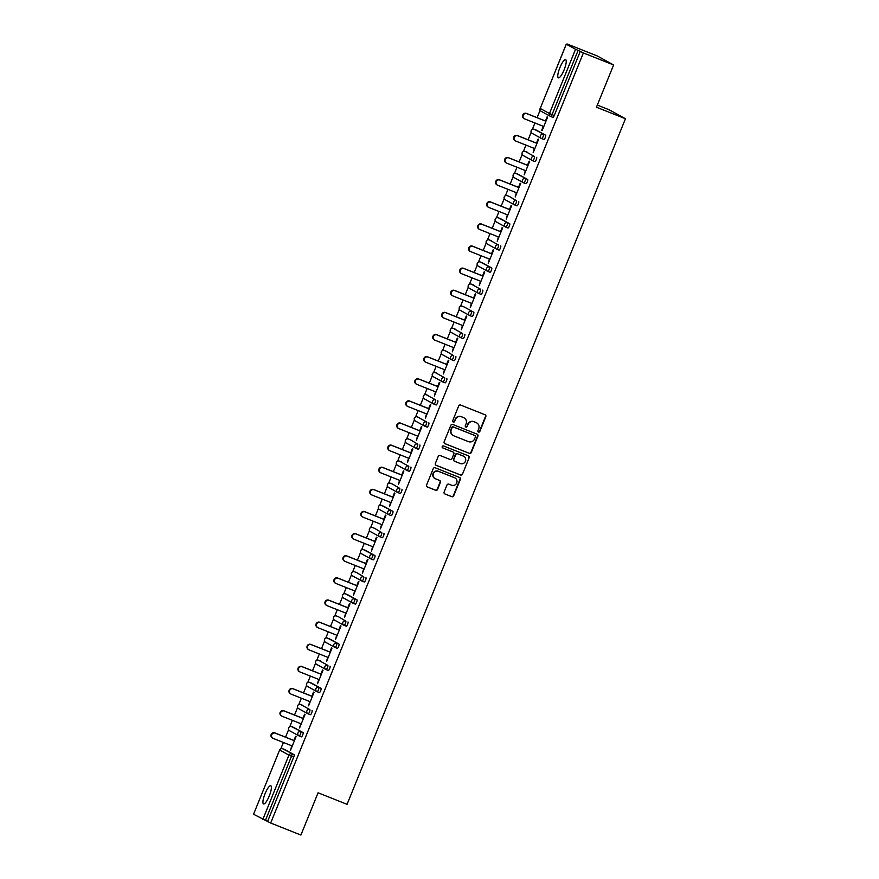 <?xml version="1.0" encoding="UTF-8"?>
<svg xmlns="http://www.w3.org/2000/svg" width="879" height="879" viewBox="0 0 879 879"><rect width="100%" height="100%" fill="white"/><g stroke="black" fill="none" stroke-linecap="round" stroke-linejoin="round"><path stroke-width="1.32" d="M478.462 432.072A1.055 1.022 118.8 0 0 479.813 431.479L485.812 416.69A1.505 1.461 118.8 0 0 485.032 414.756L460.629 405.054A1.505 1.461 118.8 0 0 458.706 405.911L452.707 420.7A1.055 1.022 118.8 0 0 453.256 422.052A1.055 1.022 118.8 0 0 454.608 421.459L455.377 419.547A4.813 4.67 118.8 0 1 461.53 416.811L463.563 417.624A4.813 4.67 118.8 0 1 466.09 423.799L465.31 425.711A1.055 1.022 118.8 0 0 465.859 427.062A1.055 1.022 118.8 0 0 467.21 426.469L467.98 424.557A4.813 4.67 118.8 0 1 474.133 421.821L476.165 422.634A4.813 4.67 118.8 0 1 478.692 428.809L477.912 430.721A1.055 1.022 118.8 0 0 478.462 432.072M478.198 431.919A1.055 1.022 118.8 0 0 479.484 431.303L485.494 416.514A1.505 1.461 118.8 0 0 485.021 414.756M452.993 421.898A1.055 1.022 118.8 0 0 454.278 421.272L455.377 419.547M465.595 426.908A1.055 1.022 118.8 0 0 466.881 426.293L467.98 424.557M269.249 796A9.801 2.373 -68.3 0 0 270.776 785.749A9.801 2.373 -68.3 0 0 265.062 793.704A9.801 2.373 -68.3 0 0 263.535 803.955A9.801 2.373 -68.3 0 0 269.249 796M564.098 69.87A9.801 2.373 -68.3 0 0 565.626 59.618A9.801 2.373 -68.3 0 0 559.912 67.573A9.801 2.373 -68.3 0 0 558.385 77.835A9.801 2.373 -68.3 0 0 564.098 69.87M444.126 492.031A1.505 1.461 118.8 0 0 444.917 493.965L451.762 496.679A1.505 1.461 118.8 0 0 453.685 495.833L460.354 479.407A1.505 1.461 118.8 0 0 459.563 477.473L435.171 467.771A1.505 1.461 118.8 0 0 433.248 468.628L426.579 485.054A1.505 1.461 118.8 0 0 427.37 486.977L435.632 490.273A1.505 1.461 118.8 0 0 437.555 489.416L440.412 482.384A1.505 1.461 118.8 0 0 439.621 480.45L435.523 478.824A4.021 3.901 118.8 0 1 433.501 473.44A4.021 3.901 118.8 0 1 438.544 471.375L454.608 477.758A4.021 3.901 118.8 0 1 456.619 483.153A4.021 3.901 118.8 0 1 451.575 485.208L448.905 484.142A1.505 1.461 118.8 0 0 446.982 484.999L444.126 492.031M566.307 44.203L540.211 108.447L549.463 113.523L575.558 49.279L566.307 44.203L570.097 45.631L567.032 43.95L597.28 55.97L613.619 64.958L596.456 107.216L625.452 118.753L347.073 804.318L318.077 792.792L300.915 835.05L270.677 823.03L583.381 52.938L578.118 50.378L552.034 114.622L554.242 115.501L580.327 51.257M613.619 64.958L583.381 52.938M469.342 453.388A1.505 1.461 118.8 0 0 471.265 452.531L477.934 436.105A1.505 1.461 118.8 0 0 477.143 434.182L452.751 424.48A1.505 1.461 118.8 0 0 450.828 425.326L444.159 441.752A1.505 1.461 118.8 0 0 444.95 443.686L469.012 453.212A1.505 1.461 118.8 0 0 470.935 452.355L477.605 435.929A1.505 1.461 118.8 0 0 477.132 434.171M469.144 457.75L462.475 474.177A1.505 1.461 118.8 0 1 460.552 475.034L436.16 465.332A1.505 1.461 118.8 0 1 435.369 463.409L438.225 456.377A1.505 1.461 118.8 0 1 440.137 455.52L450.037 459.453A1.505 1.461 118.8 0 0 451.96 458.596L453.85 453.938A1.505 1.461 118.8 0 0 453.059 452.004L442.763 447.916A1.055 1.022 118.8 0 1 442.236 446.499A1.055 1.022 118.8 0 1 443.554 445.961L468.353 455.827A1.505 1.461 118.8 0 1 469.144 457.75L462.475 474.177M625.452 118.753L609.114 109.765L597.324 105.084M575.558 49.279L578.118 50.378M270.677 823.03L253.548 814.251L279.632 750.007L253.548 814.251M280.84 748.765L283.401 742.458M285.554 737.151L288.62 729.614M289.828 726.636L292.388 720.34M294.542 715.023L297.596 707.485M298.805 704.519L301.365 698.212M303.53 692.905L306.584 685.367M307.793 682.39L310.353 676.094M312.506 670.776L315.572 663.238M316.781 660.272L319.341 653.965M321.494 648.658L324.549 641.121M325.757 638.143L328.317 631.836M330.471 626.529L333.537 618.992M334.745 616.014L337.305 609.718M339.459 604.4L342.524 596.874M343.733 593.896L346.282 587.59M348.447 582.283L351.501 574.745M352.71 571.768L355.27 565.472M357.423 560.154L360.489 552.616M361.698 549.65L364.258 543.343M366.411 538.036L369.466 530.498M370.674 527.521L373.234 521.214M375.399 515.907L378.453 508.37M379.662 505.392L382.222 499.096M384.376 493.778L387.441 486.252M388.65 483.274L391.21 476.967M393.363 471.66L396.418 464.123M397.627 461.145L400.187 454.85M402.34 449.532L405.406 441.994M406.614 439.028L409.174 432.721M411.328 427.414L414.394 419.876M415.602 416.899L418.151 410.603M420.316 405.285L423.37 397.747M424.579 394.781L427.139 388.474M429.293 383.167L432.358 375.63M433.567 372.652L436.127 366.345M438.28 361.038L441.335 353.501M442.544 350.523L445.104 344.227M447.268 338.909L450.323 331.383M451.531 328.405L454.091 322.099M456.245 316.792L459.31 309.254M460.519 306.277L463.079 299.981M465.233 294.663L468.287 287.125M469.496 284.159L472.056 277.852M474.22 272.545L477.275 265.008M478.484 262.03L481.044 255.734M483.197 250.416L486.263 242.879M487.471 239.901L490.021 233.605M492.185 228.287L495.24 220.761M496.448 217.783L499.008 211.476M501.162 206.169L504.227 198.632M505.436 195.654L507.996 189.359M510.15 184.041L513.215 176.514M514.413 173.537L516.973 167.23M519.137 161.923L522.192 154.385M523.401 151.408L525.961 145.112M528.114 139.794L531.18 132.257M532.388 129.29L534.948 122.983M537.102 117.676L540.156 110.139M545.452 120.994L547.123 116.874L547.606 117.149L542.145 130.619L541.651 130.356L542.167 130.553M543.299 126.301L541.651 130.356M284.829 749.622L282.62 748.743L284.818 749.611A2.296 0.56 111.7 0 1 284.818 749.611A2.296 0.56 111.7 0 1 284.829 749.622L294.08 754.709A2.296 0.56 111.7 0 1 293.707 757.105L291.498 756.226L265.414 820.47M267.623 821.349L293.707 757.105M554.242 115.501A2.296 0.56 111.7 0 1 552.902 117.368A2.296 0.56 111.7 0 1 552.88 117.357L550.704 116.489A2.296 0.56 111.7 0 1 550.672 116.478A2.296 2.23 118.8 0 1 550.43 116.369A2.296 2.296 0 0 0 550.693 116.489A2.296 0.56 111.7 0 0 552.034 114.622L549.463 113.523A2.296 2.23 118.8 0 0 550.43 116.369L541.178 111.281A2.296 2.23 118.8 0 1 540.211 108.447L540.156 108.403A2.296 2.296 0 0 0 541.178 111.281M293.806 727.493L291.597 726.614A2.296 0.56 111.7 0 1 291.608 726.614A2.296 2.296 0 0 0 288.62 727.878A2.296 2.296 0 0 0 289.641 730.757A2.296 2.23 118.8 0 1 288.675 727.922A2.296 2.23 -61.2 0 1 291.608 726.614L293.817 727.493A2.296 0.56 111.7 0 1 293.817 727.493A2.296 0.56 111.7 0 1 293.806 727.493L303.068 732.581A2.296 0.56 111.7 0 1 302.695 734.976A2.296 0.56 111.7 0 1 301.354 736.844A2.296 0.56 111.7 0 1 301.343 736.833L299.168 735.965M312.056 710.452A2.296 0.56 111.7 0 1 311.682 712.858A2.296 0.56 111.7 0 1 310.342 714.715A2.296 0.56 111.7 0 1 310.32 714.715L308.144 713.847A2.296 0.56 111.7 0 1 308.111 713.836A2.296 2.23 118.8 0 1 307.87 713.715A2.296 2.296 0 0 0 308.133 713.836A2.296 0.56 111.7 0 0 309.474 711.979A2.296 0.56 -68.3 0 0 309.847 709.584L300.596 704.497L309.847 709.584A2.296 2.23 -61.2 0 0 306.903 710.88A2.296 2.23 118.8 0 0 307.87 713.715L298.618 708.639A2.296 2.23 118.8 0 1 297.651 705.793A2.296 2.23 -61.2 0 1 300.596 704.497A2.296 0.56 111.7 0 0 300.574 704.486A2.296 2.296 0 0 0 297.596 705.76A2.296 2.296 0 0 0 298.618 708.639M300.574 704.486L302.783 705.365A2.296 0.56 111.7 0 1 302.783 705.365A2.296 0.56 111.7 0 1 302.805 705.376M311.77 683.236L309.562 682.357A2.296 0.56 111.7 0 1 309.573 682.368A2.296 2.296 0 0 0 306.584 683.631A2.296 2.296 0 0 0 307.606 686.51A2.296 2.23 118.8 0 1 306.639 683.675A2.296 2.23 -61.2 0 1 309.573 682.368L311.781 683.247A2.296 0.56 111.7 0 1 311.781 683.247A2.296 0.56 111.7 0 1 311.77 683.236L321.033 688.334A2.296 0.56 111.7 0 1 320.659 690.729A2.296 0.56 111.7 0 1 319.319 692.597A2.296 0.56 111.7 0 1 319.308 692.586L317.132 691.718M330.021 666.205A2.296 0.56 111.7 0 1 329.647 668.6A2.296 0.56 111.7 0 1 328.306 670.468A2.296 0.56 111.7 0 1 328.296 670.468L326.109 669.6A2.296 0.56 111.7 0 1 326.087 669.589A2.296 2.23 118.8 0 1 325.845 669.468A2.296 2.296 0 0 0 326.098 669.589A2.296 0.56 111.7 0 0 327.438 667.732A2.296 0.56 -68.3 0 0 327.812 665.326L318.561 660.25L327.812 665.326A2.296 2.23 -61.2 0 0 324.878 666.634A2.296 2.23 118.8 0 0 325.845 669.468L316.583 664.381A2.296 2.23 118.8 0 1 315.627 661.546A2.296 2.23 -61.2 0 1 318.561 660.25A2.296 0.56 111.7 0 0 318.539 660.239A2.296 2.296 0 0 0 315.561 661.513A2.296 2.296 0 0 0 316.583 664.381M318.539 660.239L320.747 661.118A2.296 0.56 111.7 0 1 320.747 661.118A2.296 0.56 111.7 0 1 320.769 661.129M329.735 638.989L327.526 638.11A2.296 0.56 111.7 0 1 327.537 638.121A2.296 2.296 0 0 0 324.549 639.385A2.296 2.296 0 0 0 325.571 642.263A2.296 2.23 118.8 0 1 324.604 639.429A2.296 2.23 -61.2 0 1 327.537 638.121L329.746 639A2.296 0.56 111.7 0 1 329.746 639A2.296 0.56 111.7 0 1 329.735 638.989L339.008 644.087A2.296 0.56 111.7 0 1 338.635 646.483A2.296 0.56 111.7 0 1 337.294 648.35A2.296 0.56 111.7 0 1 337.272 648.339L335.097 647.471M347.985 621.958A2.296 0.56 111.7 0 1 347.612 624.354A2.296 0.56 111.7 0 1 346.271 626.222A2.296 0.56 111.7 0 1 346.26 626.211L344.085 625.354A2.296 0.56 111.7 0 1 344.052 625.332A2.296 2.23 118.8 0 1 343.81 625.222A2.296 2.296 0 0 0 344.063 625.343A2.296 0.56 111.7 0 0 345.403 623.475A2.296 0.56 -68.3 0 0 345.777 621.079L338.734 616.871A2.296 0.56 111.7 0 1 338.734 616.871L345.777 621.079A2.296 2.23 -61.2 0 0 342.843 622.387A2.296 2.23 118.8 0 0 343.81 625.222L334.558 620.134A2.296 2.23 118.8 0 1 333.591 617.3A2.296 2.23 -61.2 0 1 336.525 615.992A2.296 0.56 111.7 0 0 336.514 615.992A2.296 2.296 0 0 0 333.537 617.256A2.296 2.296 0 0 0 334.558 620.134M338.701 616.86A2.296 0.56 111.7 0 1 338.723 616.871L336.514 615.992M347.699 594.742L345.491 593.863A2.296 0.56 111.7 0 1 345.513 593.874A2.296 2.296 0 0 0 342.513 595.138A2.296 2.296 0 0 0 343.535 598.017A2.296 2.23 118.8 0 1 342.579 595.171A2.296 2.23 -61.2 0 1 345.513 593.874L347.721 594.753A2.296 0.56 111.7 0 1 347.721 594.753A2.296 0.56 111.7 0 1 347.699 594.742L356.973 599.841A2.296 0.56 111.7 0 1 356.599 602.236A2.296 0.56 111.7 0 1 355.259 604.093A2.296 0.56 111.7 0 1 355.248 604.093L353.061 603.225M365.95 577.712A2.296 0.56 111.7 0 1 365.576 580.107A2.296 0.56 111.7 0 1 364.247 581.975A2.296 0.56 111.7 0 1 364.225 581.964L362.049 581.096A2.296 0.56 111.7 0 1 362.016 581.085A2.296 2.23 118.8 0 1 361.774 580.975A2.296 2.296 0 0 0 362.038 581.096A2.296 0.56 111.7 0 0 363.368 579.228A2.296 0.56 -68.3 0 0 363.741 576.833L356.698 572.625A2.296 0.56 111.7 0 1 356.698 572.625L363.741 576.833A2.296 2.23 -61.2 0 0 360.808 578.14A2.296 2.23 118.8 0 0 361.774 580.975L352.523 575.888A2.296 2.23 118.8 0 1 351.556 573.053A2.296 2.23 -61.2 0 1 354.49 571.746A2.296 0.56 111.7 0 0 354.479 571.746A2.296 2.296 0 0 0 351.501 573.009A2.296 2.296 0 0 0 352.523 575.888M356.676 572.614A2.296 0.56 111.7 0 1 356.687 572.625L354.479 571.746M365.686 550.507L363.477 549.628A2.296 0.56 111.7 0 0 363.466 549.617L365.675 550.496A2.296 0.56 111.7 0 1 365.675 550.496A2.296 0.56 111.7 0 1 365.686 550.507L374.937 555.583A2.296 0.56 111.7 0 1 374.564 557.989A2.296 0.56 111.7 0 1 373.223 559.846A2.296 0.56 111.7 0 1 373.212 559.846L371.037 558.978M383.925 533.465A2.296 0.56 111.7 0 1 383.552 535.86A2.296 0.56 111.7 0 1 382.211 537.728A2.296 0.56 111.7 0 1 382.189 537.717L380.014 536.849A2.296 0.56 111.7 0 1 379.981 536.838A2.296 2.23 118.8 0 1 379.739 536.728A2.296 2.296 0 0 0 380.003 536.849A2.296 0.56 111.7 0 0 381.343 534.981A2.296 0.56 -68.3 0 0 381.717 532.586L374.674 528.378A2.296 0.56 111.7 0 1 374.674 528.378L381.717 532.586A2.296 2.23 -61.2 0 0 378.783 533.894A2.296 2.23 118.8 0 0 379.739 536.728L370.488 531.641A2.296 2.23 118.8 0 1 369.521 528.806A2.296 2.23 -61.2 0 1 372.465 527.499A2.296 0.56 111.7 0 0 372.443 527.488A2.296 2.296 0 0 0 369.466 528.762A2.296 2.296 0 0 0 370.488 531.641M374.641 528.367A2.296 0.56 111.7 0 1 374.652 528.367L372.443 527.488M383.64 506.249L381.431 505.37A2.296 0.56 111.7 0 1 381.442 505.37A2.296 2.296 0 0 0 378.453 506.634A2.296 2.296 0 0 0 379.475 509.512A2.296 2.23 118.8 0 1 378.508 506.678A2.296 2.23 -61.2 0 1 381.442 505.37L383.651 506.249A2.296 0.56 111.7 0 1 383.651 506.249A2.296 0.56 111.7 0 1 383.64 506.249L392.902 511.336A2.296 0.56 111.7 0 1 392.528 513.732A2.296 0.56 111.7 0 1 391.188 515.599A2.296 0.56 111.7 0 1 391.177 515.588L389.001 514.731M401.89 489.218A2.296 0.56 111.7 0 1 401.516 491.614A2.296 0.56 111.7 0 1 400.176 493.482A2.296 0.56 111.7 0 1 400.165 493.471L397.978 492.603A2.296 0.56 111.7 0 1 397.956 492.592A2.296 2.23 118.8 0 1 397.715 492.482A2.296 2.296 0 0 0 397.967 492.603A2.296 0.56 111.7 0 0 399.308 490.735A2.296 0.56 -68.3 0 0 399.681 488.339L392.638 484.131A2.296 0.56 111.7 0 1 392.638 484.131L399.681 488.339A2.296 2.23 -61.2 0 0 396.748 489.636A2.296 2.23 118.8 0 0 397.715 492.482L388.463 487.395A2.296 2.23 118.8 0 1 387.496 484.56A2.296 2.23 -61.2 0 1 390.43 483.252A2.296 0.56 111.7 0 0 390.408 483.241A2.296 2.296 0 0 0 387.441 484.516A2.296 2.296 0 0 0 388.463 487.395M392.605 484.12A2.296 0.56 111.7 0 1 392.627 484.12L390.408 483.241M410.878 467.09A2.296 0.56 111.7 0 1 410.504 469.485A2.296 0.56 111.7 0 1 409.164 471.353A2.296 0.56 111.7 0 1 409.142 471.342L406.966 470.474A2.296 0.56 111.7 0 1 406.933 470.463A2.296 2.23 118.8 0 1 406.691 470.353A2.296 2.296 0 0 0 406.955 470.474A2.296 0.56 111.7 0 0 408.296 468.606A2.296 0.56 -68.3 0 0 408.669 466.211L399.407 461.123L408.669 466.211A2.296 2.23 -61.2 0 0 405.724 467.518A2.296 2.23 118.8 0 0 406.691 470.353L397.44 465.266A2.296 2.23 118.8 0 1 396.473 462.431A2.296 2.23 -61.2 0 1 399.407 461.123A2.296 0.56 111.7 0 1 399.407 461.123A2.296 2.296 0 0 0 396.418 462.387A2.296 2.296 0 0 0 397.44 465.266M419.854 444.961A2.296 0.56 111.7 0 1 419.481 447.367A2.296 0.56 111.7 0 1 418.14 449.224A2.296 0.56 111.7 0 1 418.129 449.224L415.954 448.356A2.296 0.56 111.7 0 1 415.921 448.345A2.296 2.23 118.8 0 1 415.679 448.224A2.296 2.296 0 0 0 415.932 448.345A2.296 0.56 111.7 0 0 417.272 446.488A2.296 0.56 -68.3 0 0 417.646 444.093L410.603 439.885A2.296 0.56 111.7 0 1 410.603 439.885L417.646 444.093A2.296 2.23 -61.2 0 0 414.712 445.389A2.296 2.23 118.8 0 0 415.679 448.224L406.428 443.148A2.296 2.23 118.8 0 1 405.461 440.302A2.296 2.23 -61.2 0 1 408.394 439.006A2.296 0.56 111.7 0 1 408.394 439.006A2.296 2.296 0 0 0 405.406 440.269A2.296 2.296 0 0 0 406.428 443.148M410.57 439.874A2.296 0.56 111.7 0 1 410.592 439.874L408.383 438.995M428.842 422.843A2.296 0.56 111.7 0 1 428.469 425.238A2.296 0.56 111.7 0 1 427.128 427.106A2.296 0.56 111.7 0 1 427.117 427.095L424.931 426.227A2.296 0.56 111.7 0 1 424.909 426.216A2.296 2.23 118.8 0 1 424.656 426.106A2.296 2.296 0 0 0 424.92 426.227A2.296 0.56 111.7 0 0 426.26 424.359A2.296 0.56 -68.3 0 0 426.634 421.964L417.382 416.877L426.634 421.964A2.296 2.23 -61.2 0 0 423.7 423.271A2.296 2.23 118.8 0 0 424.656 426.106L415.404 421.019A2.296 2.23 118.8 0 1 414.448 418.184A2.296 2.23 -61.2 0 1 417.382 416.877A2.296 0.56 111.7 0 1 417.382 416.877A2.296 2.296 0 0 0 414.383 418.14A2.296 2.296 0 0 0 415.404 421.019M417.36 416.877L419.569 417.745A2.296 0.56 111.7 0 1 419.569 417.745A2.296 0.56 111.7 0 1 419.591 417.756M437.819 400.714A2.296 0.56 111.7 0 1 437.445 403.109A2.296 0.56 111.7 0 1 436.116 404.977A2.296 0.56 111.7 0 1 436.094 404.977L433.918 404.109A2.296 0.56 111.7 0 1 433.885 404.098A2.296 2.23 118.8 0 1 433.644 403.977A2.296 2.296 0 0 0 433.907 404.098A2.296 0.56 111.7 0 0 435.237 402.241A2.296 0.56 -68.3 0 0 435.61 399.835L426.359 394.759L435.61 399.835A2.296 2.23 -61.2 0 0 432.677 401.143A2.296 2.23 118.8 0 0 433.644 403.977L424.392 398.89A2.296 2.23 118.8 0 1 423.425 396.055A2.296 2.23 -61.2 0 1 426.359 394.759A2.296 0.56 111.7 0 0 426.348 394.748A2.296 2.296 0 0 0 423.37 396.022A2.296 2.296 0 0 0 424.392 398.89M426.348 394.748L428.556 395.627A2.296 0.56 111.7 0 1 428.556 395.627A2.296 0.56 111.7 0 1 428.567 395.638M446.807 378.596A2.296 0.56 111.7 0 1 446.433 380.992A2.296 0.56 111.7 0 1 445.093 382.859A2.296 0.56 111.7 0 1 445.082 382.848L442.906 381.98A2.296 0.56 111.7 0 1 442.873 381.969A2.296 2.23 118.8 0 1 442.631 381.86A2.296 2.296 0 0 0 442.884 381.98A2.296 0.56 111.7 0 0 444.225 380.113A2.296 0.56 -68.3 0 0 444.598 377.717L435.347 372.63L444.598 377.717A2.296 2.23 -61.2 0 0 441.665 379.014A2.296 2.23 118.8 0 0 442.631 381.86L433.38 376.772A2.296 2.23 118.8 0 1 432.413 373.938A2.296 2.23 -61.2 0 1 435.347 372.63A2.296 0.56 111.7 0 1 435.347 372.63A2.296 2.296 0 0 0 432.358 373.894A2.296 2.296 0 0 0 433.38 376.772M435.336 372.619L437.544 373.498A2.296 0.56 111.7 0 1 437.544 373.498A2.296 0.56 111.7 0 1 437.555 373.509M455.794 356.467A2.296 0.56 111.7 0 1 455.421 358.863A2.296 0.56 111.7 0 1 454.08 360.731A2.296 0.56 111.7 0 1 454.058 360.72L451.883 359.863A2.296 0.56 111.7 0 1 451.85 359.841A2.296 2.23 118.8 0 1 451.608 359.731A2.296 2.296 0 0 0 451.872 359.852A2.296 0.56 111.7 0 0 453.212 357.984A2.296 0.56 -68.3 0 0 453.586 355.588L446.543 351.38A2.296 0.56 111.7 0 1 446.521 351.38A2.296 0.56 111.7 0 1 446.543 351.38L453.586 355.588A2.296 2.23 -61.2 0 0 450.652 356.896A2.296 2.23 118.8 0 0 451.608 359.731L442.357 354.644A2.296 2.23 118.8 0 1 441.39 351.809A2.296 2.23 -61.2 0 1 444.334 350.501A2.296 0.56 111.7 0 1 444.334 350.501A2.296 2.296 0 0 0 441.335 351.765A2.296 2.296 0 0 0 442.357 354.644M464.771 334.35A2.296 0.56 111.7 0 1 464.398 336.745A2.296 0.56 111.7 0 1 463.068 338.602A2.296 0.56 111.7 0 1 463.046 338.602L460.871 337.734A2.296 0.56 111.7 0 1 460.838 337.723A2.296 2.23 118.8 0 1 460.596 337.602A2.296 2.296 0 0 0 460.849 337.734A2.296 0.56 111.7 0 0 462.189 335.866A2.296 0.56 -68.3 0 0 462.563 333.471L453.311 328.383L462.563 333.471A2.296 2.23 -61.2 0 0 459.629 334.767A2.296 2.23 118.8 0 0 460.596 337.602L451.345 332.526A2.296 2.23 118.8 0 1 450.378 329.691A2.296 2.23 -61.2 0 1 453.311 328.383A2.296 0.56 111.7 0 1 453.311 328.383A2.296 2.296 0 0 0 450.323 329.647A2.296 2.296 0 0 0 451.345 332.526M453.3 328.372L455.509 329.251A2.296 0.56 111.7 0 1 455.509 329.251A2.296 0.56 111.7 0 1 455.52 329.262M464.475 307.123A2.296 0.56 111.7 0 1 464.497 307.134L473.759 312.221A2.296 0.56 111.7 0 1 473.385 314.616A2.296 0.56 111.7 0 1 472.045 316.484A2.296 0.56 111.7 0 1 472.034 316.473L469.858 315.605M462.277 306.255A2.296 0.56 111.7 0 1 462.299 306.255A2.296 2.296 0 0 0 459.31 307.518A2.296 2.296 0 0 0 460.332 310.397A2.296 2.23 118.8 0 1 459.365 307.562A2.296 2.23 -61.2 0 1 462.299 306.255L464.497 307.134A2.296 0.56 111.7 0 1 464.508 307.134L473.759 312.221M482.747 290.092A2.296 0.56 111.7 0 1 482.373 292.498A2.296 0.56 111.7 0 1 481.033 294.355A2.296 0.56 111.7 0 1 481.011 294.355L478.835 293.487A2.296 0.56 111.7 0 1 478.802 293.476A2.296 2.23 118.8 0 1 478.561 293.355A2.296 2.296 0 0 0 478.824 293.476A2.296 0.56 111.7 0 0 480.165 291.619A2.296 0.56 -68.3 0 0 480.538 289.213L471.276 284.137L480.538 289.213A2.296 2.23 -61.2 0 0 477.594 290.52A2.296 2.23 118.8 0 0 478.561 293.355L469.309 288.268A2.296 2.23 118.8 0 1 468.342 285.433A2.296 2.23 -61.2 0 1 471.276 284.137A2.296 0.56 111.7 0 1 471.265 284.126A2.296 0.56 111.7 0 1 471.276 284.137A2.296 2.296 0 0 0 468.287 285.4A2.296 2.296 0 0 0 469.309 288.268M471.265 284.126L473.473 285.005A2.296 0.56 111.7 0 1 473.473 285.005A2.296 0.56 111.7 0 1 473.495 285.016M480.231 261.997A2.296 0.56 111.7 0 1 480.253 261.997A2.296 2.296 0 0 0 477.275 263.271A2.296 2.296 0 0 0 478.297 266.15A2.296 2.23 118.8 0 1 477.33 263.315A2.296 2.23 -61.2 0 1 480.264 262.008L482.472 262.887A2.296 0.56 111.7 0 1 482.472 262.887A2.296 0.56 111.7 0 1 482.461 262.876L491.724 267.974A2.296 0.56 111.7 0 1 491.35 270.369A2.296 0.56 111.7 0 1 490.01 272.237A2.296 0.56 111.7 0 1 489.999 272.226L487.823 271.358M500.711 245.845A2.296 0.56 111.7 0 1 500.338 248.241A2.296 0.56 111.7 0 1 498.997 250.108A2.296 0.56 111.7 0 1 498.986 250.097L496.8 249.24A2.296 0.56 111.7 0 1 496.778 249.229A2.296 2.23 118.8 0 1 496.536 249.109A2.296 2.296 0 0 0 496.789 249.229A2.296 0.56 111.7 0 0 498.129 247.362A2.296 0.56 -68.3 0 0 498.503 244.966L489.251 239.89L498.503 244.966A2.296 2.23 -61.2 0 0 495.569 246.274A2.296 2.23 118.8 0 0 496.536 249.109L487.274 244.021A2.296 2.23 118.8 0 1 486.318 241.187A2.296 2.23 -61.2 0 1 489.251 239.89A2.296 0.56 111.7 0 0 489.229 239.879A2.296 2.296 0 0 0 486.252 241.143A2.296 2.296 0 0 0 487.274 244.021M489.229 239.879L491.438 240.758A2.296 0.56 111.7 0 1 491.438 240.758A2.296 0.56 111.7 0 1 491.46 240.758M500.426 218.629L498.217 217.75A2.296 0.56 111.7 0 1 498.228 217.761A2.296 2.296 0 0 0 495.24 219.025A2.296 2.296 0 0 0 496.261 221.904A2.296 2.23 118.8 0 1 495.295 219.069A2.296 2.23 -61.2 0 1 498.228 217.761L500.437 218.64A2.296 0.56 111.7 0 1 500.437 218.64A2.296 0.56 111.7 0 1 500.426 218.629L509.699 223.727A2.296 0.56 111.7 0 1 509.326 226.123A2.296 0.56 111.7 0 1 507.985 227.991A2.296 0.56 111.7 0 1 507.963 227.98L505.788 227.112M518.676 201.599A2.296 0.56 111.7 0 1 518.302 203.994A2.296 0.56 111.7 0 1 516.962 205.862A2.296 0.56 111.7 0 1 516.951 205.851L514.775 204.994A2.296 0.56 111.7 0 1 514.742 204.972A2.296 2.23 118.8 0 1 514.501 204.862A2.296 2.296 0 0 0 514.753 204.983A2.296 0.56 111.7 0 0 516.094 203.115A2.296 0.56 -68.3 0 0 516.467 200.72L509.424 196.511A2.296 0.56 111.7 0 1 509.424 196.511L516.467 200.72A2.296 2.23 -61.2 0 0 513.534 202.027A2.296 2.23 118.8 0 0 514.501 204.862L505.249 199.775A2.296 2.23 118.8 0 1 504.282 196.94A2.296 2.23 -61.2 0 1 507.216 195.632A2.296 0.56 111.7 0 0 507.205 195.632A2.296 2.296 0 0 0 504.227 196.896A2.296 2.296 0 0 0 505.249 199.775M509.391 196.5A2.296 0.56 111.7 0 1 509.413 196.511L507.205 195.632M518.39 174.383L516.182 173.504A2.296 0.56 111.7 0 1 516.204 173.515A2.296 2.296 0 0 0 513.204 174.778A2.296 2.296 0 0 0 514.226 177.657A2.296 2.23 118.8 0 1 513.27 174.811A2.296 2.23 -61.2 0 1 516.204 173.515L518.412 174.394A2.296 0.56 111.7 0 1 518.412 174.394A2.296 0.56 111.7 0 1 518.39 174.383L527.664 179.481A2.296 0.56 111.7 0 1 527.29 181.876A2.296 0.56 111.7 0 1 525.95 183.733A2.296 0.56 111.7 0 1 525.939 183.733L523.752 182.865M536.64 157.352A2.296 0.56 111.7 0 1 536.267 159.747A2.296 0.56 111.7 0 1 534.937 161.615A2.296 0.56 111.7 0 1 534.915 161.604L532.74 160.736A2.296 0.56 111.7 0 1 532.707 160.725A2.296 2.23 118.8 0 1 532.465 160.615A2.296 2.296 0 0 0 532.718 160.736A2.296 0.56 111.7 0 0 534.058 158.868A2.296 0.56 -68.3 0 0 534.432 156.473L525.181 151.386L534.432 156.473A2.296 2.23 -61.2 0 0 531.498 157.78A2.296 2.23 118.8 0 0 532.465 160.615L523.214 155.528A2.296 2.23 118.8 0 1 522.247 152.693A2.296 2.23 -61.2 0 1 525.181 151.386A2.296 0.56 111.7 0 0 525.17 151.386A2.296 2.296 0 0 0 522.192 152.649A2.296 2.296 0 0 0 523.214 155.528M536.366 130.136L534.157 129.257A2.296 0.56 111.7 0 1 534.168 129.268A2.296 2.296 0 0 0 531.18 130.531A2.296 2.296 0 0 0 532.202 133.399A2.296 2.23 118.8 0 1 531.235 130.564A2.296 2.23 -61.2 0 1 534.168 129.268L536.377 130.147A2.296 0.56 111.7 0 1 536.377 130.147A2.296 0.56 111.7 0 1 536.366 130.136L545.628 135.223A2.296 0.56 111.7 0 1 545.255 137.618A2.296 0.56 111.7 0 1 543.914 139.486A2.296 0.56 111.7 0 1 543.903 139.486L541.728 138.618M534.311 148.43L533.157 152.748L538.629 139.278L538.135 139.003L536.465 143.112M525.323 170.548L524.17 174.866L529.641 161.395L529.158 161.132L527.488 165.241M516.347 192.677L515.193 196.995L520.665 183.524L520.17 183.25L518.5 187.359M507.359 214.795L506.205 219.113L511.677 205.642L511.182 205.378L509.512 209.488M498.371 236.923L497.217 241.242L502.689 227.771L502.206 227.496L500.536 231.617M489.394 259.052L488.241 263.37L493.712 249.889L493.218 249.625L491.548 253.734M480.406 281.17L479.253 285.488L484.725 272.018L484.23 271.743L482.56 275.863M471.43 303.299L470.276 307.617L475.737 294.146L475.253 293.872L473.583 297.981M462.442 325.417L461.288 329.735L466.76 316.264L466.266 316L464.595 320.11M453.454 347.546L452.3 351.864L457.772 338.393L457.289 338.118L455.619 342.239M444.477 369.674L443.324 373.993L448.795 360.511L448.301 360.247L446.631 364.356M435.49 391.792L434.336 396.11L439.808 382.64L439.313 382.365L437.643 386.485M426.502 413.921L425.348 418.239L430.82 404.758L430.336 404.494L428.666 408.603M417.525 436.039L416.371 440.357L421.843 426.886L421.349 426.623L419.679 430.732M408.537 458.168L407.384 462.486L412.855 449.015L412.361 448.74L410.691 452.85M399.549 480.286L398.396 484.604L403.868 471.133L403.384 470.869L401.714 474.979M390.573 502.414L389.419 506.733L394.891 493.262L394.396 492.987L392.726 497.107M381.585 524.543L380.431 528.861L385.903 515.38L385.409 515.116L383.738 519.225M372.608 546.661L371.454 550.979L376.915 537.508L376.432 537.234L374.762 541.354M363.62 568.79L362.467 573.108L367.938 559.637L367.444 559.363L365.774 563.472M354.633 590.908L353.479 595.226L358.951 581.755L358.467 581.491L356.797 585.601M345.656 613.037L344.502 617.355L349.974 603.884L349.479 603.609L347.809 607.73M336.668 635.165L335.514 639.483L340.986 626.002L340.492 625.738L338.822 629.847M327.68 657.283L326.527 661.601L331.998 648.131L331.515 647.856L329.845 651.976M318.703 679.412L317.55 683.73L323.022 670.248L322.527 669.985L320.857 674.094M309.716 701.53L308.562 705.848L314.034 692.377L313.539 692.114L311.869 696.223M300.739 723.659L299.585 727.977L305.046 714.506L304.563 714.231L302.892 718.341M291.751 745.777L290.597 750.095L296.069 736.624L295.575 736.36L293.905 740.47M476.506 422.788A4.813 4.67 118.8 0 0 475.836 422.447L476.165 422.634M467.661 424.37A4.813 4.67 118.8 0 1 473.803 421.645L475.836 422.447M463.903 417.778A4.813 4.67 118.8 0 0 463.233 417.437L463.563 417.624M455.058 419.36A4.813 4.67 118.8 0 1 461.2 416.635L463.233 417.437M444.631 443.51L469.012 453.212M475.418 436.885A1.055 1.022 118.8 0 0 474.858 435.534L453.443 427.018A1.055 1.022 118.8 0 0 452.103 427.612L451.279 429.633A4.813 4.67 118.8 0 0 453.806 435.819L468.452 441.632A4.813 4.67 118.8 0 0 474.594 438.907L475.418 436.885M453.135 435.479A4.813 4.67 118.8 0 1 450.96 429.457L451.773 427.436A1.055 1.022 118.8 0 1 453.124 426.842L474.528 435.358M435.841 465.156L460.222 474.858A1.505 1.461 118.8 0 0 462.145 474.001M453.037 451.993A1.505 1.461 118.8 0 0 452.729 451.828L442.5 447.763M460.299 463.541A4.021 3.901 118.8 0 0 465.343 461.475A4.021 3.901 118.8 0 0 463.321 456.091L457.662 453.839A1.505 1.461 118.8 0 0 455.751 454.696L453.85 459.354A1.505 1.461 118.8 0 0 454.641 461.288L460.299 463.541M463.585 456.201A4.021 3.901 118.8 0 0 463.002 455.904L463.321 456.091M454.487 461.211L454.157 461.035A1.505 1.461 118.8 0 1 453.531 459.179L455.421 454.509A1.505 1.461 118.8 0 1 457.344 453.663L463.002 455.904M468.815 457.574A1.505 1.461 118.8 0 0 468.342 455.816M454.861 477.879A4.021 3.901 118.8 0 0 454.278 477.583L454.608 477.758M434.929 478.528A4.021 3.901 118.8 0 1 433.171 473.254A4.021 3.901 118.8 0 1 438.214 471.199L454.278 477.583M427.051 486.812L435.303 490.086A1.505 1.461 118.8 0 0 437.226 489.24L440.082 482.208A1.505 1.461 118.8 0 0 439.61 480.45M444.917 493.965L451.432 496.503A1.505 1.461 118.8 0 0 453.355 495.646L460.025 479.22A1.505 1.461 118.8 0 0 459.552 477.462M526.323 113.391L526.818 113.655A2.835 2.747 118.8 0 0 524.389 118.764L523.895 118.489A2.835 2.747 -61.2 0 1 526.323 113.391L545.969 121.192M524.389 118.764A2.835 2.747 118.8 0 0 524.686 118.907L543.815 126.51M526.818 113.655L545.936 121.258M517.346 135.509L517.83 135.784A2.835 2.747 118.8 0 0 515.402 140.893L514.918 140.618A2.835 2.747 -61.2 0 1 517.346 135.509L536.981 143.321M515.402 140.893A2.835 2.747 118.8 0 0 515.698 141.025L534.828 148.628M517.83 135.784L536.959 143.387M508.359 157.638L508.853 157.901A2.835 2.747 118.8 0 0 506.425 163.011L505.93 162.747A2.835 2.747 -61.2 0 1 508.359 157.638L528.004 165.45M506.425 163.011A2.835 2.747 118.8 0 0 506.722 163.153L525.84 170.757M508.853 157.901L527.971 165.505M499.371 179.755L499.865 180.03A2.835 2.747 118.8 0 0 497.437 185.139L496.943 184.865A2.835 2.747 -61.2 0 1 499.371 179.755L519.017 187.568M497.437 185.139A2.835 2.747 118.8 0 0 497.734 185.282L516.863 192.886M499.865 180.03L518.995 187.634M490.394 201.884L490.878 202.159A2.835 2.747 118.8 0 0 488.449 207.257L487.966 206.994A2.835 2.747 -61.2 0 1 490.394 201.884L510.029 209.696M488.449 207.257A2.835 2.747 118.8 0 0 488.757 207.4L507.875 215.003M490.878 202.159L510.007 209.762M481.406 224.013L481.901 224.277A2.835 2.747 118.8 0 0 479.473 229.386L478.978 229.111A2.835 2.747 -61.2 0 1 481.406 224.013L501.052 231.814M479.473 229.386A2.835 2.747 118.8 0 0 479.769 229.529L498.887 237.132M481.901 224.277L501.019 231.88M472.43 246.131L472.913 246.406A2.835 2.747 118.8 0 0 470.485 251.515L469.99 251.24A2.835 2.747 -61.2 0 1 468.87 247.581A2.835 2.747 -61.2 0 1 472.43 246.131L492.064 253.943M470.485 251.515A2.835 2.747 118.8 0 0 470.781 251.647L489.911 259.25M472.913 246.406L492.042 254.009M463.442 268.26L463.936 268.524A2.835 2.747 118.8 0 0 460.376 269.974A2.835 2.747 118.8 0 0 461.497 273.633L461.014 273.369A2.835 2.747 -61.2 0 1 463.442 268.26L483.076 276.061M461.497 273.633A2.835 2.747 118.8 0 0 461.805 273.776L480.923 281.379M463.936 268.524L483.054 276.127M454.454 290.378L454.948 290.652A2.835 2.747 118.8 0 0 452.52 295.762L452.026 295.487A2.835 2.747 -61.2 0 1 454.454 290.378L474.1 298.19M452.52 295.762A2.835 2.747 118.8 0 0 452.817 295.893L471.946 303.497M454.948 290.652L474.067 298.256M445.477 312.506L445.961 312.781A2.835 2.747 118.8 0 0 443.532 317.879L443.049 317.616A2.835 2.747 -61.2 0 1 445.477 312.506L465.112 320.319M443.532 317.879A2.835 2.747 118.8 0 0 443.829 318.022L462.958 325.626M445.961 312.781L465.09 320.374M436.489 334.635L436.984 334.899A2.835 2.747 118.8 0 0 434.556 340.008L434.061 339.733A2.835 2.747 -61.2 0 1 436.489 334.635L456.135 342.436M434.556 340.008A2.835 2.747 118.8 0 0 434.852 340.151L453.971 347.754M436.984 334.899L456.102 342.502M427.502 356.753L427.996 357.028A2.835 2.747 118.8 0 0 425.568 362.126L425.073 361.862A2.835 2.747 -61.2 0 1 427.502 356.753L447.147 364.565M425.568 362.126A2.835 2.747 118.8 0 0 425.865 362.269L444.994 369.872M427.996 357.028L447.125 364.631M418.525 378.882L419.008 379.146A2.835 2.747 118.8 0 0 416.58 384.255L416.097 383.98A2.835 2.747 -61.2 0 1 418.525 378.882L438.16 386.683M416.58 384.255A2.835 2.747 118.8 0 0 416.888 384.398L436.006 392.001M419.008 379.146L438.138 386.749M409.537 401L410.032 401.274A2.835 2.747 118.8 0 0 407.603 406.384L407.109 406.109A2.835 2.747 -61.2 0 1 409.537 401L429.183 408.812M407.603 406.384A2.835 2.747 118.8 0 0 407.9 406.516L427.018 414.119M410.032 401.274L429.15 408.878M400.56 423.129L401.044 423.392A2.835 2.747 118.8 0 0 398.616 428.502L398.121 428.238A2.835 2.747 -61.2 0 1 397 424.579A2.835 2.747 -61.2 0 1 400.56 423.129L420.195 430.941M398.616 428.502A2.835 2.747 118.8 0 0 398.912 428.644L418.041 436.248M401.044 423.392L420.173 430.996M391.573 445.246L392.067 445.521A2.835 2.747 118.8 0 0 388.507 446.971A2.835 2.747 118.8 0 0 389.628 450.63L389.144 450.356A2.835 2.747 -61.2 0 1 391.573 445.246L411.207 453.059M389.628 450.63A2.835 2.747 118.8 0 0 389.935 450.773L409.054 458.377M392.067 445.521L411.185 453.124M382.585 467.375L383.079 467.65A2.835 2.747 118.8 0 0 380.651 472.748L380.157 472.484A2.835 2.747 -61.2 0 1 382.585 467.375L402.23 475.187M380.651 472.748A2.835 2.747 118.8 0 0 380.948 472.891L400.066 480.494M383.079 467.65L402.197 475.253M373.608 489.504L374.091 489.768A2.835 2.747 118.8 0 0 371.663 494.877L371.18 494.602A2.835 2.747 -61.2 0 1 370.048 490.954A2.835 2.747 -61.2 0 1 373.608 489.504L393.243 497.305M371.663 494.877A2.835 2.747 118.8 0 0 371.96 495.02L391.089 502.623M374.091 489.768L393.221 497.371M364.62 511.622L365.115 511.897A2.835 2.747 118.8 0 0 361.555 513.347A2.835 2.747 118.8 0 0 362.686 516.995L362.192 516.731A2.835 2.747 -61.2 0 1 364.62 511.622L384.266 519.434M362.686 516.995A2.835 2.747 118.8 0 0 362.983 517.138L382.101 524.741M365.115 511.897L384.233 519.5M355.632 533.751L356.127 534.014A2.835 2.747 118.8 0 0 353.699 539.124L353.204 538.86A2.835 2.747 -61.2 0 1 355.632 533.751L375.278 541.552M353.699 539.124A2.835 2.747 118.8 0 0 353.995 539.266L373.125 546.87M356.127 534.014L375.256 541.618M346.656 555.869L347.139 556.143A2.835 2.747 118.8 0 0 344.711 561.252L344.227 560.978A2.835 2.747 -61.2 0 1 346.656 555.869L366.29 563.681M344.711 561.252A2.835 2.747 118.8 0 0 345.007 561.384L364.137 568.988M347.139 556.143L366.268 563.747M337.668 577.997L338.162 578.261A2.835 2.747 118.8 0 0 335.734 583.37L335.24 583.107A2.835 2.747 -61.2 0 1 337.668 577.997L357.313 585.81M335.734 583.37A2.835 2.747 118.8 0 0 336.031 583.513L355.149 591.117M338.162 578.261L357.281 585.864M328.691 600.126L329.175 600.39A2.835 2.747 118.8 0 0 326.746 605.499L326.252 605.224A2.835 2.747 -61.2 0 1 328.691 600.126L348.326 607.927M326.746 605.499A2.835 2.747 118.8 0 0 327.043 605.642L346.172 613.245M329.175 600.39L348.304 607.993M319.703 622.244L320.198 622.519A2.835 2.747 118.8 0 0 317.758 627.617L317.275 627.353A2.835 2.747 -61.2 0 1 319.703 622.244L339.338 630.056M317.758 627.617A2.835 2.747 118.8 0 0 318.066 627.76L337.184 635.363M320.198 622.519L339.316 630.122M310.716 644.373L311.21 644.637A2.835 2.747 118.8 0 0 308.782 649.746L308.287 649.471A2.835 2.747 -61.2 0 1 310.716 644.373L330.361 652.174M308.782 649.746A2.835 2.747 118.8 0 0 309.078 649.889L328.197 657.492M311.21 644.637L330.328 652.24M301.739 666.491L302.222 666.765A2.835 2.747 118.8 0 0 299.794 671.875L299.299 671.6A2.835 2.747 -61.2 0 1 298.179 667.941A2.835 2.747 -61.2 0 1 301.739 666.491L321.373 674.303M299.794 671.875A2.835 2.747 118.8 0 0 300.091 672.006L319.22 679.61M302.222 666.765L321.351 674.369M292.751 688.62L293.245 688.883A2.835 2.747 118.8 0 0 289.685 690.345A2.835 2.747 118.8 0 0 290.806 693.992L290.323 693.729A2.835 2.747 -61.2 0 1 292.751 688.62L312.386 696.432M290.806 693.992A2.835 2.747 118.8 0 0 291.114 694.135L310.232 701.739M293.245 688.883L312.364 696.487M283.763 710.737L284.258 711.012A2.835 2.747 118.8 0 0 281.829 716.121L281.335 715.847A2.835 2.747 -61.2 0 1 283.763 710.737L303.409 718.55M281.829 716.121A2.835 2.747 118.8 0 0 282.126 716.264L301.255 723.867M284.258 711.012L303.376 718.615M274.786 732.866L275.27 733.141A2.835 2.747 118.8 0 0 272.842 738.239L272.358 737.975A2.835 2.747 -61.2 0 1 274.786 732.866L294.421 740.678M272.842 738.239A2.835 2.747 118.8 0 0 273.138 738.382L292.267 745.985M275.27 733.141L294.399 740.744M540.233 108.414L566.252 44.159M262.854 819.382L288.938 755.127L279.687 750.051A2.296 2.23 -61.2 0 1 282.62 748.743L294.08 754.709M291.498 756.226L288.938 755.127A2.296 2.23 -61.2 0 1 291.872 753.83A2.296 0.56 -68.3 0 1 291.498 756.226M534.168 129.268L545.628 135.223M543.046 136.75A2.296 0.56 -68.3 0 0 543.42 134.344A2.296 2.23 -61.2 0 0 540.486 135.652A2.296 2.23 118.8 0 0 541.695 138.607A2.296 0.56 111.7 0 1 541.695 138.607A2.296 0.56 111.7 0 0 543.046 136.75M516.204 173.515L527.664 179.481M498.228 217.761L509.699 223.727M482.461 262.876L480.253 261.997A2.296 0.56 111.7 0 1 480.264 262.008L491.724 267.974M381.442 505.37L392.902 511.336M363.466 549.617A2.296 2.296 0 0 0 360.489 550.891A2.296 2.296 0 0 0 361.511 553.759A2.296 2.23 118.8 0 1 360.544 550.924A2.296 2.23 -61.2 0 1 363.477 549.628L374.937 555.583M345.513 593.874L356.973 599.841M327.537 638.121L339.008 644.087M309.573 682.368L321.033 688.334M291.608 726.614L303.068 732.581M525.148 151.375A2.296 0.56 111.7 0 1 525.17 151.386L527.378 152.254M525.082 180.997A2.296 0.56 -68.3 0 0 525.455 178.602A2.296 2.23 -61.2 0 0 522.522 179.898A2.296 2.23 118.8 0 0 523.719 182.854A2.296 0.56 111.7 0 1 523.719 182.854A2.296 0.56 111.7 0 0 525.082 180.997M507.106 225.244A2.296 0.56 -68.3 0 0 507.48 222.848A2.296 2.23 -61.2 0 0 504.546 224.145A2.296 2.23 118.8 0 0 505.755 227.101A2.296 0.56 111.7 0 1 505.755 227.101A2.296 0.56 111.7 0 0 507.106 225.244M489.142 269.49A2.296 0.56 -68.3 0 0 489.515 267.095A2.296 2.23 -61.2 0 0 486.581 268.403A2.296 2.23 118.8 0 0 487.79 271.347A2.296 0.56 111.7 0 1 487.79 271.347A2.296 0.56 111.7 0 0 489.142 269.49M471.177 313.737A2.296 0.56 -68.3 0 0 471.551 311.342A2.296 2.23 -61.2 0 0 468.617 312.649A2.296 2.23 118.8 0 0 469.825 315.594A2.296 0.56 111.7 0 1 469.825 315.594A2.296 0.56 111.7 0 0 471.177 313.737M390.32 512.853A2.296 0.56 -68.3 0 0 390.694 510.457A2.296 2.23 -61.2 0 0 387.76 511.765A2.296 2.23 118.8 0 0 388.968 514.72A2.296 0.56 111.7 0 1 388.968 514.72A2.296 0.56 111.7 0 0 390.32 512.853M372.355 557.11A2.296 0.56 -68.3 0 0 372.729 554.704A2.296 2.23 -61.2 0 0 369.795 556.011A2.296 2.23 118.8 0 0 371.004 558.967A2.296 0.56 111.7 0 1 371.004 558.967A2.296 0.56 111.7 0 0 372.355 557.11M354.391 601.357A2.296 0.56 -68.3 0 0 354.764 598.962A2.296 2.23 -61.2 0 0 351.831 600.258A2.296 2.23 118.8 0 0 353.028 603.214A2.296 0.56 111.7 0 1 353.028 603.214A2.296 0.56 111.7 0 0 354.391 601.357M336.415 645.604A2.296 0.56 -68.3 0 0 336.789 643.208A2.296 2.23 -61.2 0 0 333.855 644.505A2.296 2.23 118.8 0 0 335.064 647.46A2.296 0.56 111.7 0 0 335.086 647.471A2.296 0.56 111.7 0 0 336.415 645.604M318.451 689.85A2.296 0.56 -68.3 0 0 318.824 687.455A2.296 2.23 -61.2 0 0 315.891 688.762A2.296 2.23 118.8 0 0 317.099 691.707A2.296 0.56 111.7 0 1 317.099 691.707A2.296 0.56 111.7 0 0 318.451 689.85M300.486 734.097A2.296 0.56 -68.3 0 0 300.86 731.702A2.296 2.23 -61.2 0 0 297.926 733.009A2.296 2.23 118.8 0 0 299.135 735.954A2.296 0.56 111.7 0 1 299.135 735.954A2.296 0.56 111.7 0 0 300.486 734.097M282.588 748.732A2.296 0.56 111.7 0 1 282.609 748.732A2.296 0.56 111.7 0 1 282.62 748.743A2.296 2.296 0 0 0 279.632 750.007M552.902 117.368L550.693 116.489M532.202 133.399L541.453 138.486A2.296 2.296 0 0 0 541.706 138.607L543.914 139.486M534.937 161.615L532.718 160.736M514.226 177.657L523.477 182.733A2.296 2.296 0 0 0 523.741 182.854L525.95 183.733M516.962 205.862L514.753 204.983M496.261 221.904L505.513 226.991A2.296 2.296 0 0 0 505.777 227.112L507.985 227.991M498.997 250.108L496.789 249.229M478.297 266.15L487.548 271.237A2.296 2.296 0 0 0 487.801 271.358L490.01 272.237M481.033 294.355L478.824 293.476M460.332 310.397L469.584 315.484A2.296 2.296 0 0 0 469.836 315.605L472.045 316.484M463.068 338.602L460.849 337.734M446.521 351.38L444.313 350.501M454.08 360.731L451.872 359.852M445.093 382.859L442.884 381.98M436.116 404.977L433.907 404.098M427.128 427.106L424.92 426.227M418.14 449.224L415.932 448.345M401.604 462.002L399.396 461.123M409.164 471.353L406.955 470.474M400.176 493.482L397.967 492.603M379.475 509.512L388.727 514.6A2.296 2.296 0 0 0 388.979 514.72L391.188 515.599M382.211 537.728L380.003 536.849M361.511 553.759L370.762 558.846A2.296 2.296 0 0 0 371.015 558.967L373.223 559.846M364.247 581.975L362.038 581.096M343.535 598.017L352.787 603.093A2.296 2.296 0 0 0 353.05 603.225L355.259 604.093M346.271 626.222L344.063 625.343M325.571 642.263L334.822 647.351A2.296 2.296 0 0 0 335.086 647.471L337.294 648.35M328.306 670.468L326.098 669.589M307.606 686.51L316.858 691.597A2.296 2.296 0 0 0 317.11 691.718L319.319 692.597M310.342 714.715L308.133 713.836M289.641 730.757L298.893 735.844A2.296 2.296 0 0 0 299.146 735.965L301.354 736.844"/></g></svg>
